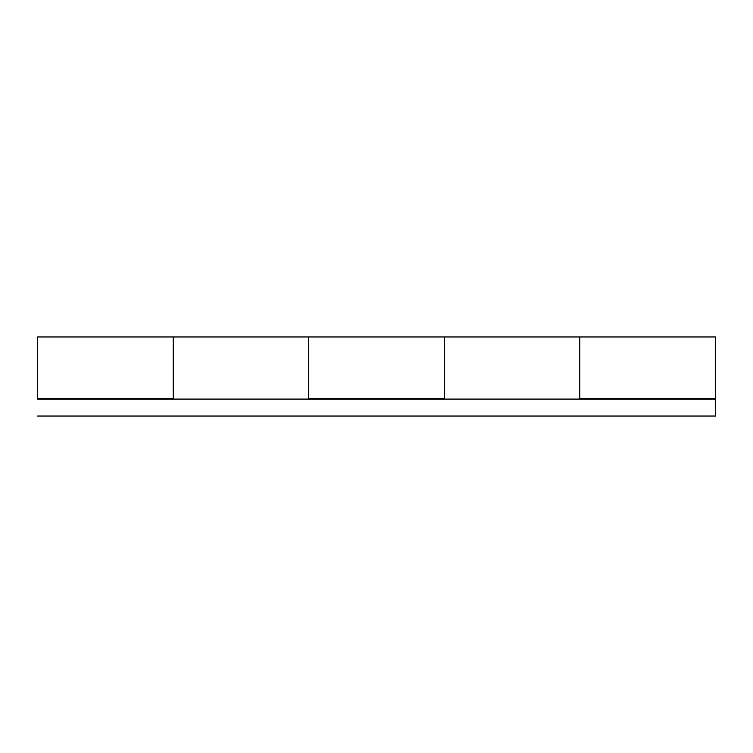 <?xml version="1.0" encoding="UTF-8"?>
<svg xmlns="http://www.w3.org/2000/svg" width="753" height="753" viewBox="0 0 753 753"><rect width="100%" height="100%" fill="white"/><g stroke="black" fill="none" stroke-linecap="round" stroke-linejoin="round"><path stroke-width="1.13" d="M715.35 336.968L715.35 398.525L715.35 336.968L579.81 336.968L579.81 398.525L715.35 398.525L715.35 399.09L37.65 399.09L715.35 399.09L715.35 416.033L37.65 416.033L715.35 416.033L715.35 399.09M308.73 336.977L308.73 398.525L444.27 398.525L444.27 336.968L173.19 336.968L173.19 398.525L37.65 398.525L173.19 398.525L173.19 336.968L37.65 336.968L37.65 399.09M579.81 337.043L579.81 376.5L579.81 336.968L444.27 336.968L444.27 398.525L308.73 398.525L308.73 337.542M715.35 398.525L579.81 398.525L579.81 337.542M37.65 336.968L37.65 398.525M444.27 337.043L444.27 391.626M308.73 399.09L308.73 337.005M173.19 337.005L173.19 399.09M579.81 376.5L579.81 391.626M173.19 391.626L173.19 337.73M444.27 336.968L444.27 376.5M308.73 391.626L308.73 337.73"/></g></svg>
